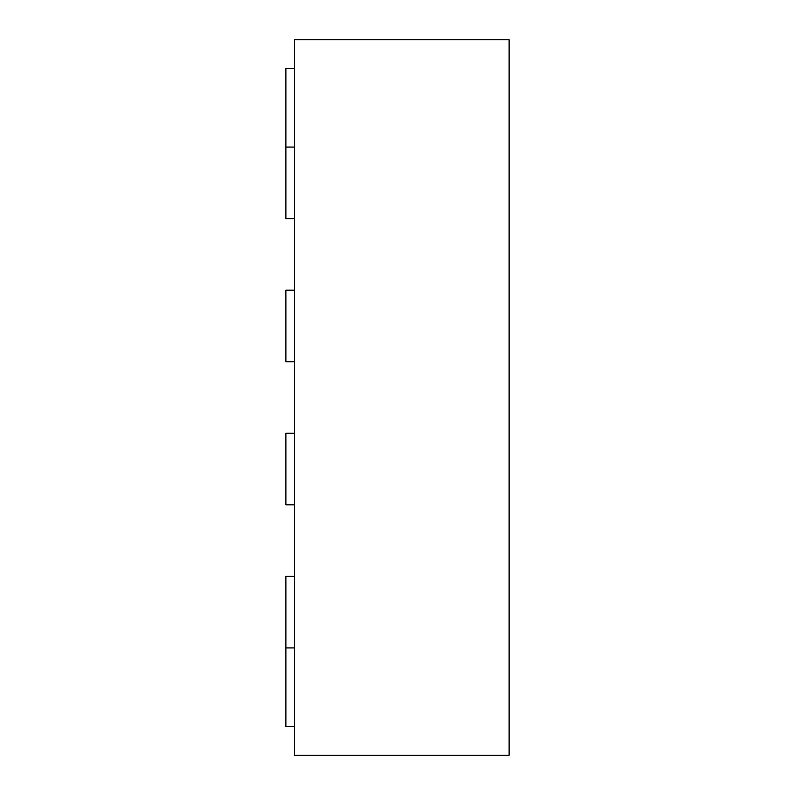 <?xml version="1.0" encoding="UTF-8"?>
<svg xmlns="http://www.w3.org/2000/svg" width="795" height="795" viewBox="0 0 795 795"><rect width="100%" height="100%" fill="white"/><g stroke="black" fill="none" stroke-linecap="round" stroke-linejoin="round"><path stroke-width="1.19" d="M294.468 755.25L294.468 39.75L509.118 39.75L509.118 755.25L294.468 755.25M294.468 68.37L285.882 68.37L285.882 147.075L294.468 147.075M285.882 147.075L285.882 218.625L294.468 218.625M294.468 290.175L285.882 290.175L285.882 361.725L294.468 361.725M294.468 504.825L285.882 504.825L285.882 433.275L294.468 433.275M294.468 576.375L285.882 576.375L285.882 726.63L294.468 726.63M285.882 647.925L294.468 647.925"/></g></svg>
